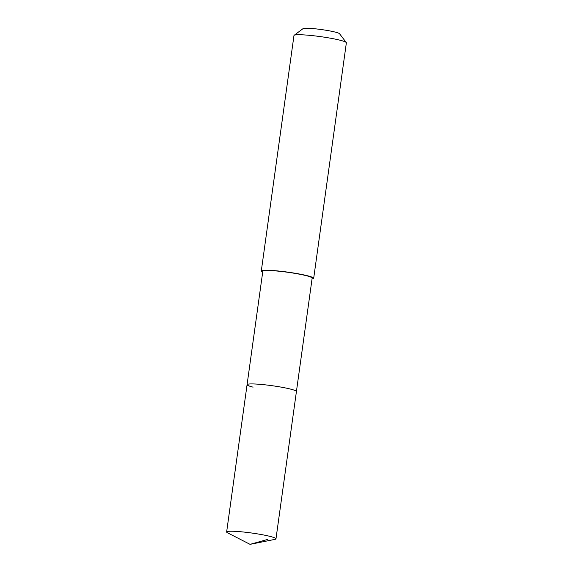 <?xml version="1.0" encoding="UTF-8"?>
<svg xmlns="http://www.w3.org/2000/svg" width="573" height="573" viewBox="0 0 573 573"><rect width="100%" height="100%" fill="white"/><g stroke="black" fill="none" stroke-linecap="round" stroke-linejoin="round"><path stroke-width="0.86" d="M250.064 544.35L227.46 532.768A24.904 2.428 7.9 0 1 226.636 531.988A24.904 2.428 7.9 0 1 242.859 531.952A24.904 2.428 7.9 0 1 269.976 536.378A24.904 2.428 7.9 0 1 275.978 538.835A24.904 2.428 7.9 0 1 274.976 539.358L250.064 544.35L267.433 539.487M290.418 389.067A24.904 2.428 -172.1 0 0 263.301 384.641A24.904 2.428 -172.1 0 0 247.078 384.684A24.904 2.428 7.9 0 1 263.301 384.641A24.904 2.428 7.9 0 1 290.418 389.067A24.904 2.428 7.9 0 1 296.413 391.531A24.904 2.428 -172.1 0 0 290.418 389.067M275.978 538.835L312.156 278.12A24.904 2.428 -172.1 0 0 306.154 275.656A24.904 2.428 -172.1 0 0 279.037 271.23A24.904 2.428 -172.1 0 0 262.814 271.273L226.636 531.988M253.08 387.147A24.904 2.428 7.9 0 1 247.078 384.684M262.699 272.132A26.451 2.579 7.9 0 1 261.288 271.058A26.451 2.579 7.9 0 1 278.514 271.015A26.451 2.579 7.9 0 1 307.307 275.713A26.451 2.579 7.9 0 1 313.682 278.328A26.451 2.579 7.9 0 1 312.034 278.979M313.682 278.328L346.364 42.817A26.451 2.579 -172.1 0 0 346.271 42.545A26.451 2.579 -172.1 0 0 339.99 40.203A26.451 2.579 -172.1 0 0 312.414 35.626A26.451 2.579 -172.1 0 0 294.128 35.311A26.451 2.579 -172.1 0 0 293.97 35.547L261.288 271.058M346.271 42.545L339.524 33.714A18.515 1.805 -172.1 0 0 335.126 32.074A18.515 1.805 -172.1 0 0 315.823 28.872A18.515 1.805 -172.1 0 0 303.024 28.65L294.128 35.311"/></g></svg>
